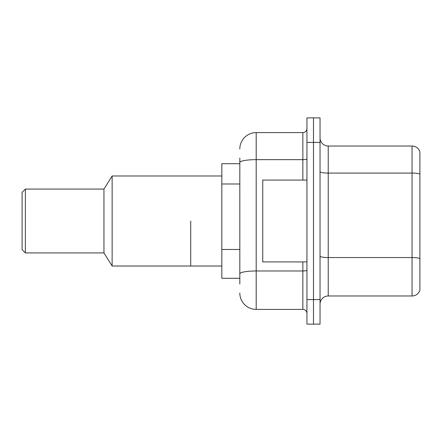 <?xml version="1.0" encoding="UTF-8"?>
<svg xmlns="http://www.w3.org/2000/svg" width="442" height="442" viewBox="0 0 442 442"><rect width="100%" height="100%" fill="white"/><g stroke="black" fill="none" stroke-linecap="round" stroke-linejoin="round"><path stroke-width="0.66" d="M239.824 178.264L239.824 157.976L239.824 163.706L221.818 163.706L221.818 278.294L239.824 278.294M239.824 284.024L239.824 157.976M306.947 299.577L306.947 324.135L313.494 324.135L313.494 299.577L313.494 324.135L320.041 324.135L320.041 299.577L313.494 299.577L313.494 142.423L313.494 299.577L306.947 299.577L306.947 142.423L313.494 142.423L313.494 117.865L313.494 142.423L320.041 142.423L320.041 299.577M320.041 142.423L320.041 117.865L306.947 117.865L306.947 142.423M239.824 148.971A16.371 16.371 0 0 1 256.194 132.6L256.194 309.4L302.853 309.4L302.853 261.924M256.194 132.6L302.853 132.6A4.094 4.094 0 0 0 306.947 128.506M239.824 276.659L239.824 255.205M306.947 313.494A4.094 4.094 0 0 0 302.853 309.4M256.194 309.4A16.371 16.371 0 0 1 239.824 293.029M320.041 304.162A8.183 8.183 0 0 1 328.224 295.974L412.043 295.974L412.043 146.026L328.224 146.026A8.183 8.183 0 0 1 320.041 137.838A8.183 8.183 0 0 0 328.224 146.026L328.224 295.974M419.9 151.915A8.183 8.183 0 0 0 412.043 146.026A8.183 8.183 0 0 1 419.9 151.915L419.9 290.085A8.183 8.183 0 0 1 412.043 295.974M306.947 180.076L262.747 180.076L262.747 261.924L306.947 261.924M190.717 221L190.717 266.018L190.717 221M221.818 175.982L112.135 175.982L112.135 266.018L221.818 266.018M112.135 175.982L103.953 189.077L103.953 252.923L112.135 266.018M103.953 189.077L25.376 189.077L25.376 252.923L103.953 252.923M25.376 189.077L22.1 192.353L22.1 249.647L25.376 252.923M239.824 183.994L221.818 183.994M239.824 249.476L221.818 249.476M306.947 270.261A4.094 0.713 0 0 1 302.853 270.974L256.194 270.974A16.371 2.845 180 0 0 239.824 273.819M239.824 162.496A16.371 2.845 180 0 1 256.194 159.656L302.853 159.656L302.853 132.6M302.853 180.076L302.853 159.656A4.094 0.713 0 0 0 306.947 158.943M419.9 174.104A8.183 1.42 180 0 0 412.043 173.082L328.224 173.082A8.183 1.42 0 0 1 320.041 171.656M419.9 258.576A8.183 1.42 180 0 0 412.043 257.548L328.224 257.548A8.183 1.42 -0 0 1 320.041 256.128"/></g></svg>
